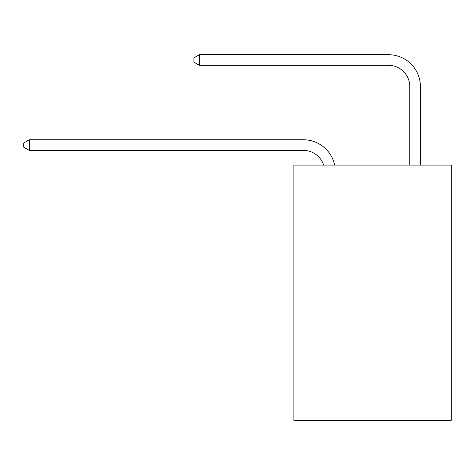 <?xml version="1.0" encoding="UTF-8"?>
<svg xmlns="http://www.w3.org/2000/svg" width="475" height="475" viewBox="0 0 475 475"><rect width="100%" height="100%" fill="white"/><g stroke="black" fill="none" stroke-linecap="round" stroke-linejoin="round"><path stroke-width="0.71" d="M451.25 165.08L451.25 420.304L293.865 420.304L293.865 165.08L451.25 165.08M303.43 150.403A21.268 21.268 -42.1 0 1 323.653 165.08A21.268 21.268 -42.1 0 0 303.43 150.403A21.268 21.268 -42.1 0 1 323.653 165.08A21.268 21.268 -42.1 0 0 303.43 150.403A21.268 21.268 -42.1 0 1 323.653 165.08A21.268 21.268 -42.1 0 0 303.43 150.403A21.268 21.268 -42.1 0 1 323.653 165.08A21.268 21.268 -42.1 0 0 303.43 150.403A21.268 21.268 -42.1 0 1 323.653 165.08A21.268 21.268 -42.1 0 0 303.43 150.403A21.268 21.268 -42.1 0 1 323.653 165.08A21.268 21.268 -42.1 0 0 303.43 150.403A21.268 21.268 -42.1 0 1 323.653 165.08A21.268 21.268 -42.1 0 0 303.43 150.403A21.268 21.268 -42.1 0 1 323.653 165.08A21.268 21.268 -42.1 0 0 303.43 150.403A21.268 21.268 -42.1 0 1 323.653 165.08A21.268 21.268 -42.1 0 0 303.43 150.403A21.268 21.268 -42.1 0 1 323.653 165.08A21.268 21.268 -42.1 0 0 303.43 150.403A21.268 21.268 -42.1 0 1 323.653 165.08A21.268 21.268 -42.1 0 0 303.43 150.403A21.268 21.268 -42.1 0 1 323.653 165.08A21.268 21.268 -42.1 0 0 303.43 150.403A21.268 21.268 -42.1 0 1 323.653 165.08A21.268 21.268 -42.1 0 0 303.43 150.403A21.268 21.268 -42.1 0 1 323.653 165.08A21.268 21.268 -42.1 0 0 303.43 150.403A21.268 21.268 -42.1 0 1 323.653 165.08A21.268 21.268 -42.1 0 0 303.43 150.403A21.268 21.268 -42.1 0 1 323.653 165.08A21.268 21.268 -42.1 0 0 303.43 150.403A21.268 21.268 -42.1 0 1 323.653 165.08A21.268 21.268 -42.1 0 0 303.43 150.403L29.278 150.403L23.75 147.214L23.75 142.963L29.278 139.769L303.43 139.769A31.902 31.902 137.9 0 1 334.649 165.08M409.777 165.08L409.777 86.598A21.268 21.268 135.2 0 0 388.508 65.33L199.429 65.33L193.901 62.142L193.901 57.885L199.429 54.696L388.508 54.696A31.902 31.902 -44.8 0 1 420.411 86.598L420.411 165.08M409.777 86.598A21.268 21.268 135.2 0 0 388.508 65.33A21.268 21.268 135.2 0 1 409.777 86.598A21.268 21.268 135.2 0 0 388.508 65.33A21.268 21.268 135.2 0 1 409.777 86.598A21.268 21.268 135.2 0 0 388.508 65.33A21.268 21.268 135.2 0 1 409.777 86.598A21.268 21.268 135.2 0 0 388.508 65.33A21.268 21.268 135.2 0 1 409.777 86.598A21.268 21.268 135.2 0 0 388.508 65.33A21.268 21.268 135.2 0 1 409.777 86.598A21.268 21.268 135.2 0 0 388.508 65.33A21.268 21.268 135.2 0 1 409.777 86.598A21.268 21.268 135.2 0 0 388.508 65.33A21.268 21.268 135.2 0 1 409.777 86.598A21.268 21.268 135.2 0 0 388.508 65.33A21.268 21.268 135.2 0 1 409.777 86.598A21.268 21.268 135.2 0 0 388.508 65.33A21.268 21.268 135.2 0 1 409.777 86.598A21.268 21.268 135.2 0 0 388.508 65.33A21.268 21.268 135.2 0 1 409.777 86.598A21.268 21.268 135.2 0 0 388.508 65.33A21.268 21.268 135.2 0 1 409.777 86.598A21.268 21.268 135.2 0 0 388.508 65.33A21.268 21.268 135.2 0 1 409.777 86.598A21.268 21.268 135.2 0 0 388.508 65.33A21.268 21.268 135.2 0 1 409.777 86.598A21.268 21.268 135.2 0 0 388.508 65.33A21.268 21.268 135.2 0 1 409.777 86.598A21.268 21.268 135.2 0 0 388.508 65.33A21.268 21.268 135.2 0 1 409.777 86.598A21.268 21.268 135.2 0 0 388.508 65.33A21.268 21.268 135.2 0 1 409.777 86.598A21.268 21.268 135.2 0 0 388.508 65.33M29.278 139.769L29.278 150.403M199.429 54.696L199.429 65.33"/></g></svg>
